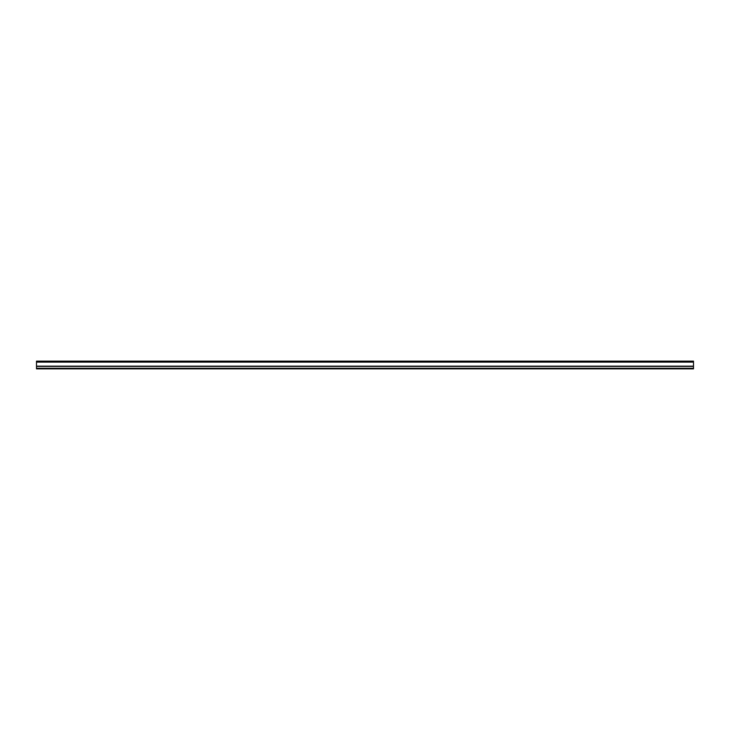 <?xml version="1.0" encoding="UTF-8"?>
<svg xmlns="http://www.w3.org/2000/svg" width="730" height="730" viewBox="0 0 730 730"><rect width="100%" height="100%" fill="white"/><g stroke="black" fill="none" stroke-linecap="round" stroke-linejoin="round"><path stroke-width="1.09" d="M36.5 368.294L36.5 361.122L693.5 361.122L693.5 368.878L36.5 368.878L36.5 368.294L693.5 368.294M36.5 362.107L693.5 362.107M36.5 366.15L693.5 366.15M36.5 366.405L693.5 366.405"/></g></svg>
